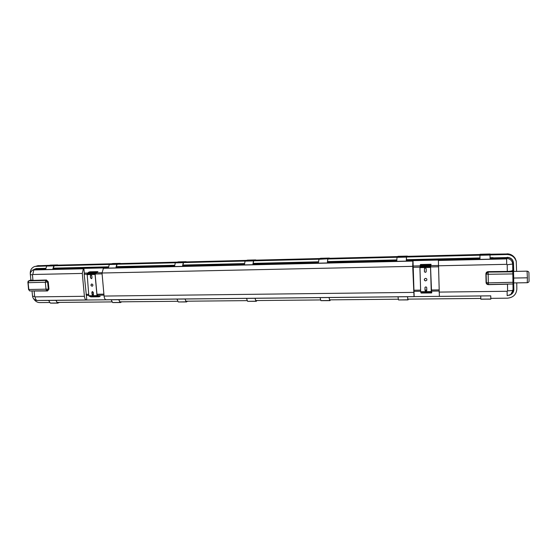 <?xml version="1.0" encoding="UTF-8"?>
<svg xmlns="http://www.w3.org/2000/svg" width="557" height="557" viewBox="0 0 557 557"><rect width="100%" height="100%" fill="white"/><g stroke="black" fill="none" stroke-linecap="round" stroke-linejoin="round"><path stroke-width="0.84" d="M431.856 292.334L431.626 292.94L431.25 291.576L420.667 291.708L419.929 267.666L420.514 264.512L431.048 264.283L430.568 267.43L431.578 292.334M431.619 292.933L421.106 293.059L420.667 291.708M426.773 280.213L425.645 280.874C424.525 280.686 424.121 280.06 424.42 279.001L424.406 279.036C424.448 280.909 425.242 281.292 426.787 280.192C427.073 279.141 426.662 278.528 425.548 278.34L424.406 279.036M426.753 290.636L426.759 287.781C426.356 286.778 425.771 286.653 424.991 287.405L424.984 290.274C425.395 291.283 425.987 291.402 426.753 290.636C425.966 291.36 425.388 291.227 424.998 290.239L425.019 287.356M426.161 271.865C425.367 272.533 424.796 272.387 424.434 271.419L424.483 268.46L424.413 271.447C424.803 272.436 425.388 272.575 426.168 271.851L426.202 268.927C425.827 267.945 425.242 267.806 424.455 268.502M431.25 291.576L430.547 267.444L431.048 264.283M430.547 267.444L419.929 267.666M103.066 268.321L412.89 261.08L412.709 266.343L102.022 273.007L103.546 267.931L83.891 268.39L83.383 268.78L82.297 273.431L84.406 296.296L35.035 296.881C35.293 298.837 35.968 300.028 37.054 300.474L86.258 299.965C85.263 299.513 84.65 298.287 84.406 296.296M412.89 261.08L413.002 260.648L438.47 260.049L438.394 260.481L506.814 258.887L507.253 257.285C510.978 257.619 513.06 259.527 513.491 263.015L513.728 271.44M82.297 273.431L32.766 274.49L33.824 269.943L36.156 268.565L33.65 269.602M86.258 299.965L86.795 300.014L86.37 295.356L88.779 295.328M37.054 300.474L48.668 300.418M439.466 296.38L490.738 295.864M102.022 273.007L104.068 296.066C104.305 298.072 104.897 299.304 105.844 299.757L490.738 295.837L490.828 299.158L490.731 295.871M105.851 299.757L106.366 299.812M106.088 299.819L86.795 300.014M33.963 269.936L83.383 268.78M438.394 260.481L439.376 296.317M438.296 265.793L506.731 264.324L506.605 258.887M439.013 292.091L507.135 291.276L507.162 295.614M516.75 282.872L516.833 289.215C516.283 294.569 513.171 297.563 507.504 298.183L490.801 298.343M490.028 254.932L490.069 259.144L490.028 254.932L506.849 254.521C511.535 254.64 514.668 256.916 516.242 261.344L516.597 271.384M30.329 274.176L30.294 273.849C30.106 270.089 31.631 267.618 34.875 266.42L46.732 265.988M57.879 265.139L54.398 265.431L53.834 265.891L52.776 269.393L54.203 265.8L109.339 264.429M120.396 263.558L117.332 263.858L116.831 264.324L115.912 267.91L117.158 264.227L175.364 262.786M186.31 261.901L183.713 262.194L183.288 262.667L182.522 266.35L183.566 262.577L245.094 261.045M255.9 260.154L253.825 260.432L253.491 260.92L252.892 264.7L253.707 260.822L318.862 259.207M327.913 258.984L397.016 257.257M407.411 256.338L406.471 257.111L406.276 261.108L406.554 257.014L479.96 255.19M49.566 302.493L39.756 302.59C37.312 302.583 35.244 301.281 33.566 298.691M480.782 298.434L407.766 299.123M398.283 299.213L329.521 299.861M320.526 299.945L255.656 300.557M247.106 300.634L185.815 301.212M177.683 301.288L119.678 301.838M111.929 301.908L56.96 302.423M36.101 266.253L34.875 266.42M38.175 265.745L47.986 265.501M56.584 265.285L110.446 263.927M119.254 263.705L176.304 262.277M185.342 262.048L245.853 260.53M255.127 260.293L319.412 258.678M328.929 258.441L397.329 256.721M407.111 256.478L480.009 254.646M490.09 254.257L490.028 254.723L490.083 254.215L506.786 253.971C511.444 254.089 514.564 256.352 516.13 260.753L516.276 261.498M513.672 283.283L513.547 273.919L513.665 282.19L512.969 282.302L512.99 283.966L513.672 283.283M513.526 272.47L513.707 270.096M414.025 296.575L412.709 266.343M513.672 282.893L513.714 278.04L527.382 277.818L527.263 282.719L513.679 282.921M513.505 271.503L513.714 278.04M513.533 272.881L513.651 281.577M527.068 271.182L527.382 277.818L527.068 271.162L513.505 271.44M512.962 283.966L513.046 290.023C512.447 290.489 510.63 290.768 507.594 290.838L507.497 284.202L488.371 284.641C487.006 284.53 486.24 283.826 486.066 282.538L485.899 273.828C486.024 272.526 486.769 271.795 488.134 271.642L507.302 271.433C509.878 271.384 511.639 271.078 512.579 270.521L513.359 269.706L513.269 263.043C512.92 259.673 510.915 257.835 507.246 257.529L490.056 257.94M513.491 263.015L512.684 264.025C512.259 260.662 510.254 258.796 506.675 258.413M513.547 273.919L488.162 274.267L488.322 282.879L512.969 282.302L512.816 271.83L513.526 272.45L513.387 269.811L512.774 270.34L512.684 264.025L507.204 264.756L507.309 271.684L488.134 271.886L486.129 273.856L486.393 283.123M488.134 271.642L485.899 273.828M512.955 270.549L512.802 270.744C511.862 271.301 510.031 271.614 507.309 271.684M512.579 270.521L512.816 271.83L488.162 272.088L488.162 274.267L486.15 274.03L486.066 282.538M513.554 283.673L513.631 289.612L511.486 293.971L509.286 295.294M509.704 295.126C512.412 294.005 513.798 292.16 513.86 289.577L513.046 290.023L510.832 294.451L507.288 295.69M507.49 284.084L511.611 283.993M488.371 284.641L486.484 283.367L486.31 282.615L488.322 282.879L488.385 284.523L512.99 283.959C513.714 283.736 513.944 283.144 513.665 282.19M527.242 282.719L527.382 277.818M529.059 281.271L528.92 272.582M32.007 290.928L32.55 296.22L34.673 296.526L34.116 291.012L47.526 290.956L48.96 289.132L48.236 281.793L46.447 280.018L33.037 280.408L30.9 280.011L30.35 274.636L32.473 274.859L32.967 280.617C31.157 280.637 30.468 280.422 30.886 279.962L28.616 280.937C28.212 280.895 27.961 281.487 27.864 282.705L45.319 282.253L45.953 280.408L28.776 280.902L28.128 282.733L28.825 289.577L29.73 290.942L46.851 290.858M32.967 280.617L46.377 280.227L45.953 280.408L47.61 281.981L45.319 282.253L46.036 289.494L46.92 290.865L48.327 289.215L47.61 281.981L47.979 281.828L48.703 289.16L47.422 290.796M34.088 290.921L32.118 290.928M46.447 280.018L48.236 281.793M32.605 270.152L36.017 268.773L45.66 268.544M30.35 274.636C30.085 272.833 30.941 271.273 32.933 269.971L34.513 269.532M413.002 260.648L413.983 291.339L420.653 291.255M438.289 265.466L430.805 265.626M420.201 265.856L413.176 266.009M438.986 291.033L431.25 291.13M414.157 296.644L413.983 291.339M438.958 289.905L431.222 290.002M426.829 290.058L424.998 290.086M420.619 290.141L413.893 290.225M438.324 266.768L430.575 266.935M419.936 267.158L413.155 267.297M83.891 268.39L84.323 273.097L88.264 273.014M96.535 272.839L102.001 272.721M97.029 295.224L103.985 295.14M86.37 295.356L84.184 274.239L86.941 274.183M84.323 273.097L84.184 274.239M95.254 274.002L102.098 273.863M86.036 294.375L88.688 294.34M92.142 294.298L93.479 294.284M96.939 294.235L103.901 294.152M98.84 296.79L90.749 296.888L88.814 295.718L96.974 295.621L95.066 274.455L96.695 272.095L97.935 271.628L96.716 272.282L95.156 274.441L97.064 295.572L98.874 296.603L100.149 296.435L98.874 296.797L96.974 295.621M98.666 296.268L100.135 296.247M91.613 284.028C90.7 284.968 90.868 285.699 92.121 286.221L92.344 286.194M92.358 291.527L92.156 294.437L93.096 295.189M90.882 274.984L90.457 275.75L90.652 277.929L91.571 278.688M88.814 295.718L87.136 273.891L88.542 272.276L89.795 271.809L97.935 271.628M86.885 274.629L95.066 274.455M91.828 284C93.103 284.543 93.263 285.281 92.302 286.207C90.826 285.894 90.575 285.17 91.564 284.042L91.828 284M93.492 294.451L93.054 295.21L92.065 294.465L91.863 292.3L92.309 291.541L93.297 292.279L93.492 294.451M91.996 277.929L91.529 278.702L90.561 277.957L90.366 275.778L90.833 274.998L91.794 275.743L91.996 277.929M507.044 253.95C510.435 253.978 513.157 255.489 515.204 258.476L516.29 261.539M480.009 254.633L407.125 256.464M397.35 256.707L328.964 258.427M319.446 258.664L255.176 260.279M245.902 260.516L185.404 262.034M176.367 262.263L119.33 263.698M110.516 263.914L56.661 265.271M48.069 265.487L36.602 265.995M480.043 254.507L407.313 256.338M397.552 256.582L329.305 258.302M319.802 258.539L255.649 260.154M246.396 260.391L185.996 261.908M176.98 262.138L120.034 263.572M111.233 263.795L57.468 265.146M48.884 265.362L38.001 265.738M38.6 265.619L37.249 265.835M507.023 253.832C510.4 253.867 513.101 255.371 515.134 258.344L515.413 258.852M54.168 265.619L46.656 266.065L45.583 269.56L52.776 269.393M53.834 265.891L46.656 266.065M54.203 265.8L57.754 265.139M57.705 264.923L50.576 265.104L46.997 265.8M54.398 265.431L47.227 265.612M117.13 264.046L109.269 264.512L108.33 268.091L115.912 267.91M116.831 264.324L109.269 264.512M117.158 264.227L120.284 263.565M120.242 263.343L112.73 263.531L109.569 264.234M117.332 263.858L109.771 264.046M183.538 262.389L175.302 262.862L174.515 266.538L182.522 266.35M183.288 262.667L175.302 262.862M183.566 262.577L186.212 261.908M186.177 261.679L178.254 261.881L175.559 262.584M183.713 262.194L175.734 262.389M253.686 260.634L245.052 261.129L244.426 264.902L252.892 264.7M253.491 260.92L245.052 261.129M253.707 260.822L255.823 260.154M255.788 259.917L247.419 260.133L245.254 260.843M253.825 260.432L245.393 260.641M329.479 258.302L327.906 258.775L318.973 258.998L318.395 263.169L327.356 262.96L327.774 259.297L329.424 258.302M327.906 258.775L318.827 259.29M327.76 259.068L327.356 262.96M329.403 258.058L320.547 258.281L318.973 258.998M327.996 258.573L319.077 258.796M406.547 256.812L396.995 257.348L396.772 261.33L406.276 261.108M406.471 257.111L396.995 257.348M406.554 257.014L407.383 256.338M407.369 256.088L397.983 256.324L397.078 257.049M406.596 256.603L397.134 256.84M490.028 254.723L479.967 254.974L479.974 259.381L490.069 259.144M490.028 255.029L479.953 255.28M490.083 253.999L480.12 254.25L479.967 254.974M490.028 254.507L479.974 254.758M490.828 299.158L480.823 299.123L490.814 299.032M480.844 299.2L490.821 299.102L480.844 299.2M480.823 299.123L480.705 295.941L490.738 295.837M408.392 299.116L408.037 299.91L398.568 299.951L407.968 299.861L407.48 296.693L407.877 299.569L408.295 299.116M408.037 299.91L398.568 299.951L407.891 299.798M398.478 299.882L398.011 296.825L407.459 296.728M329.041 297.529L414.123 296.651M330.663 299.847L329.73 300.508L329.041 297.501L329.716 300.293L330.475 299.847M329.855 300.578L320.853 300.592L329.73 300.508M320.853 300.592L320.094 297.633L328.999 297.535M320.094 297.633L329.041 297.501M329.869 300.578L321.006 300.662L329.995 300.627M257.25 300.536L255.948 301.191L255.002 298.267L255.935 300.975L256.993 300.543M256.317 301.295L247.761 301.33L255.948 301.191M247.788 301.33L256.123 301.253M247.559 301.267L246.528 298.385L254.946 298.301M185.015 299.012L255.002 298.267M187.82 301.191L186.177 301.824L185.008 298.991L186.163 301.615L187.493 301.198M186.644 301.936L178.491 301.964L186.177 301.824M178.525 301.964L186.393 301.887M178.24 301.901L176.973 299.102L184.938 299.025M118.745 299.694L185.008 298.991M122.046 301.81L120.11 302.43L118.738 299.673L120.089 302.228L121.663 301.817M120.361 302.493L112.584 302.5L120.11 302.43M112.584 302.5L111.108 299.784L118.655 299.708M106.227 299.826L118.738 299.673M112.918 302.562L120.653 302.535M59.648 302.402L57.448 303.008L55.895 300.32L57.42 302.806L59.216 302.402M57.733 303.064L50.304 303.071L57.448 303.008M50.304 303.071L48.64 300.425L55.804 300.355M48.64 300.425L86.655 300.028M50.68 303.133L58.06 303.105M431.327 292.188L420.758 292.314M431.515 292.209L420.974 292.334M431.578 292.627L421.05 292.752M430.819 264.784L420.25 265.014M430.791 265.264L420.208 265.494M430.756 265.877L420.166 266.107M430.582 266.608L419.971 266.831M506.682 258.406L490.069 258.796M479.967 259.04L406.297 260.773M396.772 260.996L327.398 262.632M318.395 262.841L252.955 264.38M244.432 264.582L182.605 266.037M174.522 266.232L116.016 267.611M108.337 267.792L52.894 269.094M45.59 269.268L34.52 269.525M32.766 274.49L32.473 274.859M35.035 296.881L34.673 296.526M507.135 291.276L507.594 290.838M506.731 264.324L507.204 264.756M45.695 268.335L36.156 268.565L45.695 268.335M53.026 268.161L108.427 266.838M116.128 266.65L174.592 265.25M182.696 265.055L244.488 263.579M253.024 263.37L318.43 261.804M327.446 261.588L396.786 259.931M406.318 259.701L479.953 257.94M490.056 257.696L493.063 257.626M513.86 289.577L513.672 282.97M479.96 258.183L406.311 259.938M396.779 260.168L327.432 261.818M318.416 262.034L253.003 263.593M244.467 263.802L182.668 265.271M174.571 265.466L116.093 266.859M108.399 267.047L52.985 268.37M413.545 292.39L104.068 296.066M28.651 289.501L48.96 289.132M28.616 280.937L30.886 279.927M47.589 290.789L29.73 290.942L28.56 289.543L27.947 282.657M506.849 254.521L506.786 253.971M89.176 296.254L97.329 296.157M90.206 296.254L98.338 296.157M90.519 296.616L98.645 296.526M88.542 272.276L96.695 272.095M88.333 272.693L96.493 272.519M88.103 273.236L96.264 273.062M87.136 273.891L95.31 273.717M255.99 301.01L256.415 301.01M186.233 301.657L186.769 301.65M120.173 302.27L120.806 302.263M57.524 302.848L58.241 302.841M431.626 292.94L421.106 293.059M320.101 297.619L255.009 298.294M512.99 283.966L488.385 284.523L486.463 283.304M529.066 281.236C528.969 281.967 528.363 282.469 527.263 282.747M528.927 272.603L528.892 272.498C528.697 271.767 528.092 271.322 527.068 271.162M32.55 296.22C33.009 298.803 34.611 300.244 37.347 300.536M516.13 260.753L516.242 261.344M90.749 296.888L98.874 296.797M247.761 301.33L256.143 301.253M178.491 301.964L186.428 301.887M112.883 302.562L120.396 302.493M50.638 303.133L57.775 303.064"/></g></svg>
